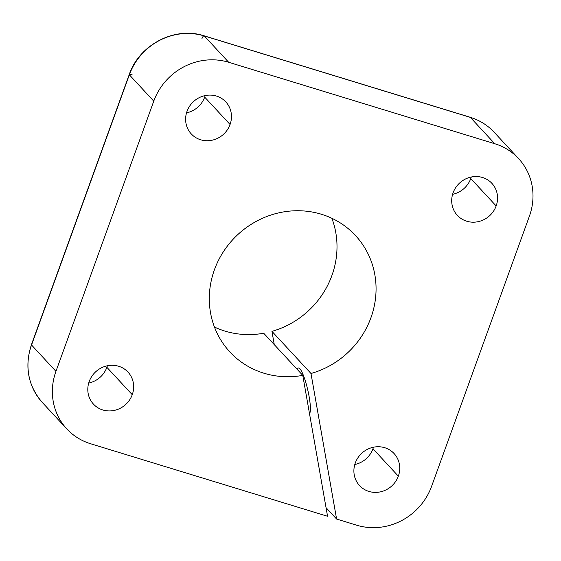 <?xml version="1.0" encoding="UTF-8"?>
<svg xmlns="http://www.w3.org/2000/svg" width="561" height="561" viewBox="0 0 561 561"><rect width="100%" height="100%" fill="white"/><g stroke="black" fill="none" stroke-linecap="round" stroke-linejoin="round"><path stroke-width="0.84" d="M282.59 212.086A85.637 80.672 137.2 0 0 214.821 268.698A85.637 80.672 137.2 0 0 229.863 351.943A85.637 80.672 137.2 0 0 302.772 375.386L263.719 333.241A85.637 80.672 -42.8 0 1 214.456 327.056A85.637 80.672 137.2 0 0 263.719 333.241L302.772 375.386L327.561 516.281L90.594 443.744L327.561 516.281L302.772 375.386A85.637 80.672 -42.8 0 1 209.912 308.662A85.637 80.672 -42.8 0 1 282.59 212.086A85.637 80.672 -42.8 0 1 374.839 274.75A85.637 80.672 -42.8 0 1 310.99 373.493L271.938 331.348L274.28 344.636L271.938 331.348L310.99 373.493A85.637 80.672 137.2 0 0 355.499 235.536A85.637 80.672 137.2 0 0 282.59 212.086M310.009 412.608L309.349 412.763L310.009 412.608M309.497 413.618A23.548 4.102 -103 0 0 308.234 392.083A23.548 4.102 -103 0 0 299.862 368.703A23.548 4.102 -103 0 0 298.473 367.981A23.548 4.102 -103 0 0 297.435 369.629A23.548 4.102 77 0 1 299.862 368.703A23.548 4.102 77 0 1 308.234 392.083A23.548 4.102 77 0 1 309.497 413.618M89.206 381.529A23.548 22.188 137.2 0 0 93.456 404.116A23.548 22.188 137.2 0 0 132.249 394.699L106.871 367.308A23.548 22.188 -42.8 0 1 88.708 383.058A23.548 22.188 137.2 0 0 106.871 367.308L132.249 394.699A23.548 22.188 137.2 0 0 128.006 372.104A23.548 22.188 137.2 0 0 89.206 381.529A23.548 22.188 -42.8 0 1 118.644 366.256A23.548 22.188 -42.8 0 1 132.249 394.699A23.548 22.188 -42.8 0 1 102.817 409.972A23.548 22.188 -42.8 0 1 89.206 381.529M453.106 192.774A23.548 22.188 137.2 0 0 457.355 215.368A23.548 22.188 137.2 0 0 496.155 205.95L470.77 178.552A23.548 22.188 -42.8 0 1 452.608 194.309A23.548 22.188 137.2 0 0 470.77 178.552L496.155 205.95A23.548 22.188 137.2 0 0 491.906 183.356A23.548 22.188 137.2 0 0 453.106 192.774A23.548 22.188 -42.8 0 1 482.544 177.507A23.548 22.188 -42.8 0 1 496.155 205.95A23.548 22.188 -42.8 0 1 466.717 221.216A23.548 22.188 -42.8 0 1 453.106 192.774M187.023 111.323A23.548 22.188 137.2 0 0 191.266 133.918A23.548 22.188 137.2 0 0 230.066 124.5L204.681 97.102A23.548 22.188 -42.8 0 1 186.525 112.859A23.548 22.188 137.2 0 0 204.681 97.102L230.066 124.5A23.548 22.188 137.2 0 0 225.817 101.906A23.548 22.188 137.2 0 0 187.023 111.323A23.548 22.188 -42.8 0 1 216.455 96.057A23.548 22.188 -42.8 0 1 230.066 124.5A23.548 22.188 -42.8 0 1 200.635 139.766A23.548 22.188 -42.8 0 1 187.023 111.323M355.295 462.979A23.548 22.188 137.2 0 0 359.545 485.574A23.548 22.188 137.2 0 0 398.338 476.156L372.96 448.758A23.548 22.188 -42.8 0 1 354.797 464.508A23.548 22.188 137.2 0 0 372.96 448.758L398.338 476.156A23.548 22.188 137.2 0 0 394.095 453.561A23.548 22.188 137.2 0 0 355.295 462.979A23.548 22.188 -42.8 0 1 384.727 447.713A23.548 22.188 -42.8 0 1 398.338 476.156A23.548 22.188 -42.8 0 1 368.907 491.422A23.548 22.188 -42.8 0 1 355.295 462.979M373.458 447.222A23.548 22.188 -42.8 0 1 372.96 448.758A23.548 22.188 137.2 0 0 373.458 447.222M205.179 95.573A23.548 22.188 -42.8 0 1 204.681 97.102A23.548 22.188 137.2 0 0 205.179 95.573M471.268 177.024A23.548 22.188 -42.8 0 1 470.77 178.552A23.548 22.188 137.2 0 0 471.268 177.024M107.368 365.772A23.548 22.188 -42.8 0 1 106.871 367.308A23.548 22.188 137.2 0 0 107.368 365.772M469.936 117.249A4.285 1.262 107 0 1 470.342 117.368A4.285 1.262 -73 0 0 470.16 117.249L204.071 35.799A4.285 1.262 107 0 1 204.253 35.918L470.356 117.382A59.943 56.472 -42.8 0 1 494.185 132.27A59.943 56.472 137.2 0 0 470.356 117.382L494.767 143.728A59.943 56.472 -42.8 0 1 518.602 158.616A59.943 56.472 -42.8 0 1 529.416 216.132L431.598 486.331A59.943 56.472 -42.8 0 1 356.684 525.194L336.6 519.044L326.046 507.656L336.6 519.044L310.99 373.493L336.6 519.044L356.684 525.194A59.943 56.472 137.2 0 0 431.598 486.331L529.416 216.132A59.943 56.472 137.2 0 0 494.767 143.728L228.678 62.278A59.943 56.472 137.2 0 0 153.763 101.141L55.946 371.347A59.943 56.472 137.2 0 0 90.594 443.744A59.943 56.472 -42.8 0 1 66.759 428.856A59.943 56.472 -42.8 0 1 55.946 371.347L153.763 101.141A59.943 56.472 -42.8 0 1 228.678 62.278L494.767 143.728L470.342 117.368L204.253 35.918L228.678 62.278L204.274 35.939A59.943 56.472 137.2 0 0 129.353 74.802A4.285 0.687 -160.1 0 1 129.233 74.529A4.285 0.687 19.9 0 0 129.353 74.802L129.353 74.802A4.285 0.687 -160.1 0 1 132.291 74.943M331.853 218.278A85.637 80.672 -42.8 0 1 271.938 331.348A85.637 80.672 137.2 0 0 331.853 218.278M31.416 344.735A4.285 0.687 19.9 0 0 31.535 344.994L129.346 74.788L153.763 101.141L129.353 74.802A59.943 56.472 -42.8 0 1 204.274 35.939A4.285 1.262 -73 0 0 204.092 35.82C174.99 26.094 139.24 44.649 129.24 74.543L31.416 344.735C24.354 366.529 27.994 385.793 42.355 402.518A59.943 56.472 -42.8 0 1 31.542 345.001L55.946 371.347L31.542 345.001A59.943 56.472 137.2 0 0 42.355 402.518L66.759 428.856M129.261 74.487A4.285 0.687 19.9 0 0 129.346 74.788L31.542 345.001A4.285 0.687 -160.1 0 1 31.535 344.994A4.285 0.687 -160.1 0 1 31.675 344.608M201.862 38.856A4.285 1.262 107 0 1 204.274 35.939L204.253 35.918M518.602 158.616L494.185 132.27C487.558 125.173 479.55 120.173 470.167 117.263"/></g></svg>
